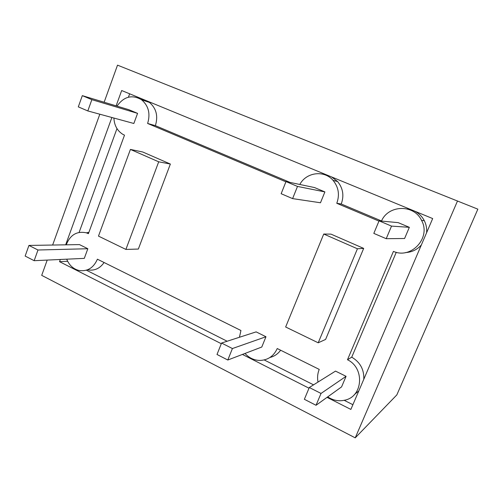 <?xml version="1.0" encoding="UTF-8"?>
<svg xmlns="http://www.w3.org/2000/svg" width="503" height="503" viewBox="0 0 503 503"><rect width="100%" height="100%" fill="white"/><g stroke="black" fill="none" stroke-linecap="round" stroke-linejoin="round"><path stroke-width="0.75" d="M170.366 164.047L138.344 249.054L125.895 249.425L98.481 236.108L130.422 149.429L142.77 152.007L170.366 164.047L158.703 161.809L125.895 249.425M66.251 244.816C70.194 234.857 76.884 230.858 86.309 232.814L88.409 233.656L124.499 135.175L122.525 134.15C117.136 130.579 114.263 125.209 113.904 118.054M239.434 337.268L240.937 330.502L97.412 259.196C93.539 267.917 87.409 271.683 79.009 270.488C73.306 269.03 69.207 265.263 66.71 259.183M318.003 382.06C317.173 377.64 317.582 373.421 319.229 369.397L277.241 348.541C273.72 356.168 267.936 360.135 259.888 360.45C254.072 360.299 249.104 357.966 244.992 353.452M381.481 221.075C388.272 204.803 413.963 204.023 421.52 220.339C431.379 237.636 411.259 259.485 393.428 251.381L347.479 359.752C364.82 367.869 363.065 396.421 345.033 400.124C338.934 401.564 333.156 400.482 327.711 396.873M299.807 184.475C306.226 172.208 324.253 169.813 333.08 180.382C338.601 187.191 339.833 194.824 336.777 203.294L378.966 221.1M116.992 106.114C123.939 96.438 132.138 94.325 141.601 99.795C148.561 105.812 150.567 113.697 147.618 123.455L285.899 181.816M363.682 248.394L330.987 234.128L323.743 234.033L285.647 326.994L318.21 342.801L325.604 339.424L363.682 248.394L357.432 248.778L323.743 234.033M324.894 191.913L314.513 187.556L285.993 181.577L281.152 193.718L292.601 198.616L320.48 202.766L324.894 191.913L297.493 186.431L285.993 181.577M265.968 336.746L256.115 331.879L221.565 343.046L217.007 354.477L227.802 360.022L261.78 347.032L265.968 336.746L232.411 348.541L221.565 343.046M346.064 376.319L335.507 371.107L309.301 387.511L304.365 399.294L316.035 405.28L341.575 386.895L346.064 376.319L321.027 393.447L309.301 387.511M137.571 113.364L128.793 109.679L82.31 95.639L78.311 106.869L87.811 110.937L133.848 123.487L137.571 113.364L91.854 99.663L82.31 95.639M409.341 227.318L398.2 222.647L379.067 220.848L373.817 233.386L386.216 238.699L404.594 238.497L409.341 227.318L391.529 226.105L379.067 220.848M87.836 248.734L79.468 244.603L28.941 245.426L25.15 256.065L34.16 260.686L84.29 258.372L87.836 248.734L37.983 250.01L28.941 245.426M117.52 65.151L477.85 209.16L117.52 65.151L104.14 102.235M99.82 114.212L52.639 245.036M47.213 260.082L41.705 275.361L355.225 437.849L396.836 394.899L477.85 209.16M457.378 201.275L355.225 437.849M327.051 397.351L350.868 409.423L432.674 218.56L121.676 90.521L116.111 105.85M60.335 259.479L59.536 261.679L221.301 343.719M242.427 354.433L309.012 388.203M111.88 117.501L65.654 244.829M147.19 101.028L149.46 102.43C156.307 108.34 158.282 116.08 155.383 125.649L147.618 123.455M141.047 99.399L144.958 100.11M155.383 125.649L290.112 182.444M331.609 176.955L337.62 181.564C343.033 188.229 344.247 195.711 341.241 203.998L336.777 203.294M325.686 175.094L328.987 175.874M341.241 203.998L381.532 220.98M407.562 209.009L411.787 209.965M414.604 211.122C418.854 213.272 422.086 216.466 424.306 220.698C426.211 224.489 426.978 228.507 426.594 232.744M421.351 244.98C417.106 249.702 411.844 252.229 405.556 252.563M396.27 252.286L351.735 357.168L347.479 359.752M351.735 357.168C360.148 362.154 364.172 369.51 363.801 379.243M358.802 390.913L354.357 394.591M280.624 350.22C277.895 353.967 274.336 356.382 269.966 357.47M67.641 261.271L59.536 261.679M129.655 93.809L128.428 97.186M116.973 128.592L79.116 232.399M86.384 270.193L227.149 341.241M264.226 359.953L313.551 384.845M344.209 400.319L352.892 404.701M104.083 262.509C99.871 268.545 94.445 270.998 87.799 269.86M86.529 232.82L88.899 232.323M318.21 342.801L357.432 248.778M130.422 149.429L158.703 161.809M316.035 405.28L321.027 393.447M386.216 238.699L391.529 226.105M292.601 198.616L297.493 186.431M227.802 360.022L232.411 348.541M34.16 260.686L37.983 250.01M87.811 110.937L91.854 99.663M149.46 102.43L141.601 99.795M337.62 181.564L333.08 180.382M424.306 220.698L421.52 220.339M88.71 232.839L86.309 232.814"/></g></svg>
